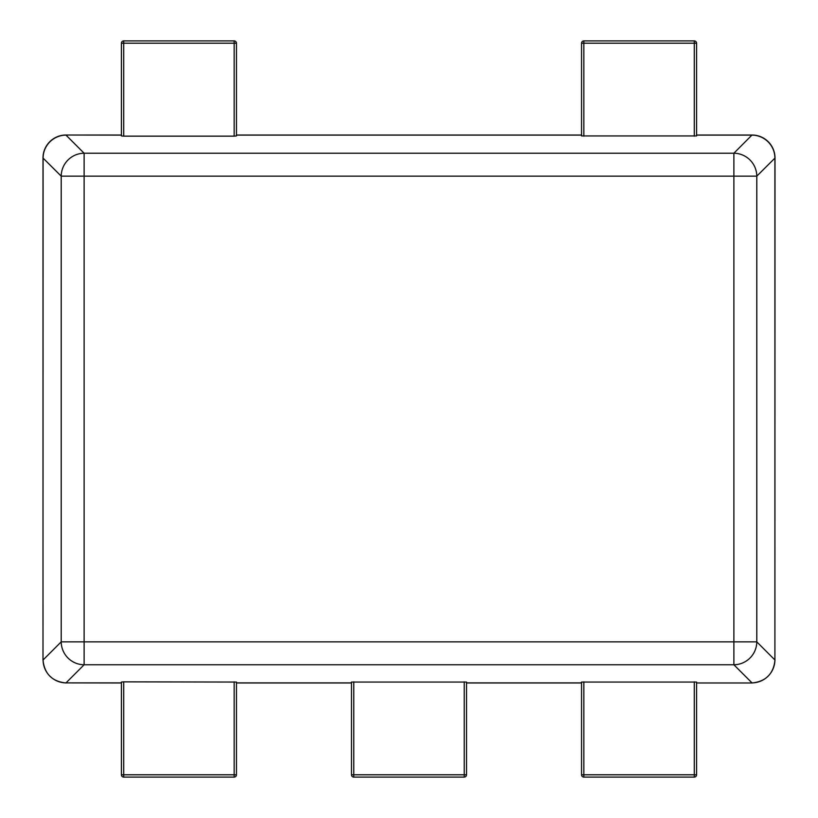 <?xml version="1.0" encoding="UTF-8"?>
<svg xmlns="http://www.w3.org/2000/svg" width="818" height="818" viewBox="0 0 818 818"><rect width="100%" height="100%" fill="white"/><g stroke="black" fill="none" stroke-linecap="round" stroke-linejoin="round"><path stroke-width="1.23" d="M121.422 135.021L66.002 135.021A23.006 23.006 0 0 0 42.996 158.027L42.996 659.973L43.088 158.027A23.006 22.832 -45 0 1 66.002 135.113L84.121 153.232L733.879 153.232A23.006 22.832 45 0 1 756.793 176.146L756.793 641.854A23.006 22.832 135 0 1 733.879 664.768L84.121 664.768A23.006 22.832 -135 0 1 61.207 641.854L61.207 176.146A23.006 22.832 -45 0 1 84.121 153.232L84.121 176.146L61.207 176.146L42.996 158.027M696.578 135.113L751.998 135.113A23.006 22.832 45 0 1 774.912 158.027L774.912 659.973L775.004 158.027A23.006 23.006 0 0 0 751.998 135.021L696.578 135.021L696.578 43.201L696.578 135.021M466.516 682.979L466.516 774.799L466.516 682.979L581.547 682.979L581.547 774.799L581.547 682.059L696.578 682.059L696.578 774.799L696.578 682.979L751.998 682.979L696.578 682.979M121.422 682.887L66.002 682.887L121.422 682.979L121.422 774.799L121.422 682.059L123.722 681.854L236.453 682.059L236.453 774.799L236.453 682.979L351.484 682.979L351.484 774.799L351.484 682.059L466.516 682.059M66.002 135.021L121.422 135.113L121.422 135.941L121.422 43.201A2.301 2.301 0 0 1 123.722 40.9L234.153 40.9A2.301 2.301 0 0 1 236.453 43.201L236.453 135.941L234.153 136.146L123.722 136.146L123.722 43.201L121.422 43.201A2.301 2.301 0 0 1 123.722 40.9L123.722 43.201L234.153 43.201L234.153 136.146M696.578 135.941L581.547 135.941L581.547 43.201L581.547 135.021L236.453 135.021L236.453 43.201L234.153 43.201L234.153 40.9A2.301 2.301 0 0 1 236.453 43.201M696.578 682.887L696.578 682.059M234.153 681.854L234.153 774.799L236.453 774.799A2.301 2.301 0 0 1 234.153 777.1L123.722 777.1A2.301 2.301 0 0 1 121.422 774.799L123.722 774.799L123.722 681.854M66.002 682.887A23.006 22.832 -135 0 1 43.088 659.973L61.207 641.854L84.121 641.854L84.121 664.768L66.002 682.887M121.422 135.941L123.722 136.146M775.004 158.027L756.793 176.146L733.879 176.146L733.879 641.854L756.793 641.854L774.912 659.973A23.006 22.832 135 0 1 751.998 682.887L733.879 664.768L733.879 641.854L84.121 641.854L84.121 176.146L733.879 176.146L733.879 153.232L751.998 135.021M694.278 681.854L694.278 774.799L696.578 774.799A2.301 2.301 0 0 1 694.278 777.1L583.847 777.1A2.301 2.301 0 0 1 581.547 774.799L583.847 774.799L583.847 681.854M464.215 681.854L464.215 774.799L466.516 774.799A2.301 2.301 0 0 1 464.215 777.1L353.785 777.1A2.301 2.301 0 0 1 351.484 774.799L353.785 774.799L353.785 681.854M583.847 136.146L583.847 43.201L581.547 43.201A2.301 2.301 0 0 1 583.847 40.9L694.278 40.9A2.301 2.301 0 0 1 696.578 43.201L694.278 43.201L694.278 136.146M351.484 682.887L236.453 682.887M236.453 135.113L581.547 135.113M581.547 682.887L466.516 682.887M466.516 774.799A2.301 2.301 0 0 1 464.215 777.1L464.215 774.799L353.785 774.799L353.785 777.1A2.301 2.301 0 0 1 351.484 774.799M236.453 774.799A2.301 2.301 0 0 1 234.153 777.1L234.153 774.799L123.722 774.799L123.722 777.1A2.301 2.301 0 0 1 121.422 774.799M581.547 43.201A2.301 2.301 0 0 1 583.847 40.9L583.847 43.201L694.278 43.201L694.278 40.9A2.301 2.301 0 0 1 696.578 43.201M696.578 774.799A2.301 2.301 0 0 1 694.278 777.1L694.278 774.799L583.847 774.799L583.847 777.1A2.301 2.301 0 0 1 581.547 774.799M66.002 682.979C52.127 681.517 44.458 673.848 42.996 659.973M751.998 682.979C765.873 681.517 773.542 673.848 775.004 659.973"/></g></svg>
